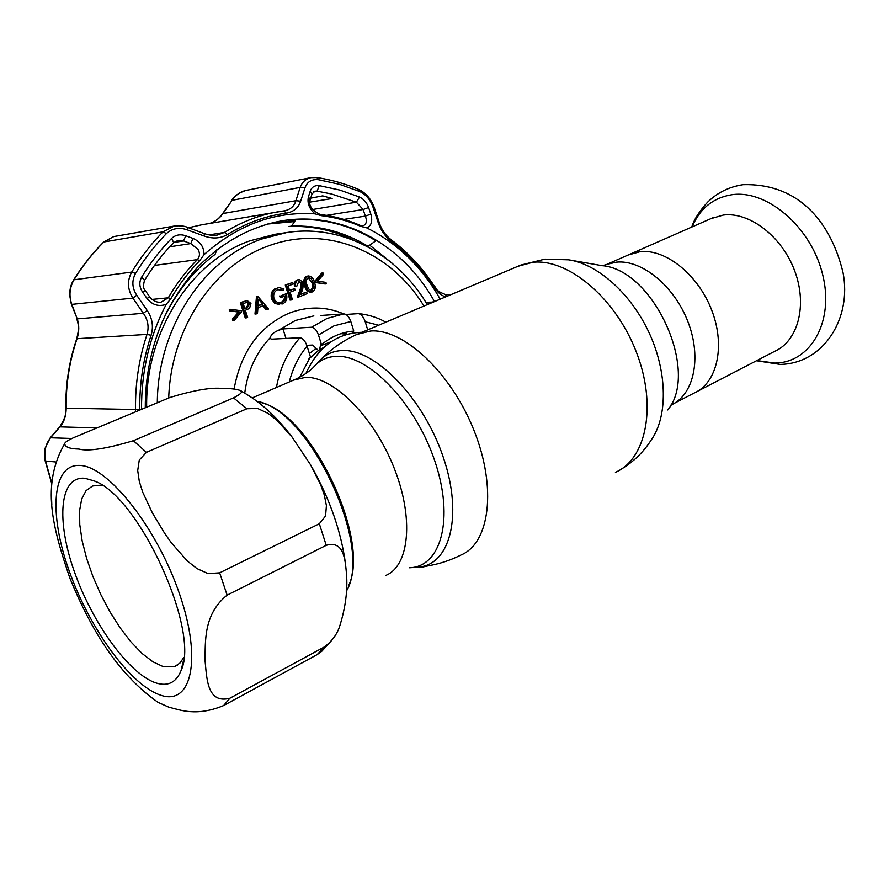 <?xml version="1.0" encoding="UTF-8"?>
<svg xmlns="http://www.w3.org/2000/svg" width="889" height="889" viewBox="0 0 889 889"><rect width="100%" height="100%" fill="white"/><g stroke="black" fill="none" stroke-linecap="round" stroke-linejoin="round"><path stroke-width="1.33" d="M628.056 255.054L640.224 251.654C665.872 248.764 698.587 275.057 711.989 310.917C725.635 346.721 716.845 383.37 694.031 393.105C716.845 383.37 725.635 346.721 711.989 310.917C698.587 275.057 665.872 248.764 640.224 251.654L630.512 253.965L606.709 264.433L616.344 262.166C641.836 259.432 674.595 286.169 688.197 322.418C702.032 358.611 693.542 395.461 670.906 405.073M262.088 402.961C311.372 414.596 370.769 539.123 348.788 585.273M347.054 334.32L340.965 333.642M361.956 332.297L358.045 332.497C334.753 334.697 317.384 348.366 305.938 373.469M78.954 449.067C69.642 448.845 64.897 447.023 64.708 443.611C65.086 442.144 68.22 440.088 74.109 437.466L170.021 397.461C194.046 390.193 211.526 387.215 222.472 388.493C229.795 388.371 235.463 388.949 239.474 390.238C243.664 391.149 241.686 393.705 233.529 397.894L133.383 440.711C106.48 448.734 88.333 451.523 78.954 449.067M51.318 490.984L51.795 504.585M64.708 443.611C40.883 485.172 52.584 527.077 69.964 578.406C90.689 628.69 117.326 673.795 158.075 702.377L168.821 707.155C180.534 710.089 196.536 716.745 223.617 705.555L317.173 654.615L321.796 651.248L332.375 639.624M84.877 478.271L94.367 480.982C139.017 496.384 200.636 631.368 180.989 670.728C176.189 682.485 167.954 686.586 156.286 683.03C129.383 674.484 92.678 623.589 74.52 572.105C56.063 520.598 59.319 475.804 84.877 478.271M183.801 657.46L179.922 663.072L174.877 666.394L162.831 666.439L152.852 661.76L142.14 653.515L131.161 642.136L120.348 628.134L110.114 612.099L100.857 594.663L92.912 576.505L86.589 558.303L82.132 540.768L79.766 524.599L79.61 510.442L81.71 498.94L86.066 490.65L92.534 486.016L99.935 485.25L102.757 485.738M229.873 698.232L324.207 647.014C331.908 641.391 337.098 634.368 339.776 625.934C345.543 607.431 347.777 590.096 346.499 573.905C345.232 561.026 344.399 539.967 326.23 545.324L227.128 595.13C203.281 614.277 205.47 641.836 205.026 660.238C206.815 677.729 206.804 704.255 229.873 698.232L223.617 705.555M219.65 572.838L319.329 523.754L325.563 515.987L326.419 505.652L324.341 495.117L320.64 484.761L310.694 465.003L292.137 437.155L277.068 420.43L268.045 413.352L257.666 408.473L246.898 408.751L146.396 452.357L139.273 460.035L137.706 470.537L139.295 481.394L142.707 492.184L152.452 513.064L164.598 533.211L171.444 542.935L187.323 560.992L196.947 568.571L208.082 573.616L219.65 572.838L227.128 595.13M257.177 401.428C309.016 409.284 373.891 546.979 346.377 591.163M697.698 391.193L774.53 351.411C797.922 341.287 807.679 305.394 794.71 270.934C781.998 236.418 749.471 211.649 723.346 215.06L710.889 218.661M157.309 402.761C157.709 328.108 203.203 259.455 261.31 239.141L286.747 232.551L275.223 234.274L249.953 240.808C190.968 261.31 145.318 331.808 146.663 407.195M276.435 387.504C279.979 367.89 287.836 351.311 299.993 337.742L271.578 339.154L270.3 338.587L270.267 337.642C271.012 334.742 273.723 332.308 278.401 330.352L282.98 328.919L311.572 327.241L327.185 318.373L343.921 313.895C346.81 314.228 349.11 316.773 350.833 321.529L353.778 331.097C342.054 332.008 331.297 336.542 321.507 344.688L318.484 335.009C316.74 330.208 314.439 327.619 311.572 327.241M325.107 283.969L314.995 282.469L314.662 281.391L321.74 273.09L323.007 272.956L323.463 274.423L317.717 281.157L325.919 282.38L326.374 283.847L325.107 283.969M326.374 283.847L314.995 282.469M316.251 282.346L315.917 281.268L314.662 281.391M315.917 281.268L323.007 272.956M312.139 290.37L314.028 286.736L313.328 282.791L311.039 278.435L308.194 277.69C306.06 279.557 305.683 282.08 307.061 285.258L308.594 288.836L310.572 290.414L312.139 290.37L310.883 290.481L312.772 286.858L312.072 282.913L308.172 277.712M314.028 286.691L313.295 282.791L312.072 282.913L313.739 284.513M310.994 292.148C307.694 292.092 305.594 289.992 304.683 285.836L305.938 285.713C304.249 281.602 304.827 278.424 307.683 276.168L308.561 275.946C311.639 276.423 313.606 278.557 314.45 282.346C316.084 286.48 315.451 289.67 312.584 291.914C309.116 292.17 306.905 290.103 305.938 285.713L306.305 286.836M304.683 285.836C302.993 281.724 303.582 278.546 306.427 276.301L308.561 275.946M307.683 276.168L306.427 276.301M244.753 308.416L245.964 307.961L248.564 304.016L246.764 302.304M247.175 307.861L249.776 303.916L247.286 302.193L243.219 303.627L244.853 308.739L247.175 307.861L245.964 307.961M249.776 303.916L248.564 304.016M241.519 302.527L247.198 300.56L250.954 303.449L249.576 308.361L245.353 310.305L247.62 317.373L246.442 317.84L241.519 302.527L240.319 302.627L246.597 300.671M244.119 301.504L242.908 301.615M247.198 300.56L245.986 300.671M246.442 317.84L245.231 317.929L240.319 302.627M341.409 333.497L346.299 333.242M352.466 332.931L354.422 332.83M299.993 337.742C302.949 338.287 305.316 341.087 307.072 346.132L310.394 356.711L299.76 377.225M378.636 325.241L365.223 321.751C363.668 317.117 361.434 314.406 358.511 313.628L345.943 314.45M365.223 321.751L367.702 329.863M320.885 315.484L343.921 313.895M352.411 333.131L352.9 331.164M345.51 332.364L347.221 334.275M306.794 345.31L312.684 345.054L318.418 350.544L319.518 349.61L320.651 344.721L321.507 344.688M230.473 309.305L241.297 310.75L241.641 311.828L234.096 320.54L233.607 319.04L239.741 311.983L230.951 310.806L230.473 309.305L229.273 309.394L230.551 309.572M233.607 319.04L232.407 319.129L238.53 312.072L229.751 310.894L229.273 309.394M239.741 311.983L238.53 312.072M258.077 305.56L262.7 304.116L258.555 299.193L258.043 305.949L262.7 304.116M257.699 296.181L268.545 309.028L267.289 309.539L263.811 305.427L257.91 307.772L257.477 313.439L256.199 313.95L257.699 296.181L256.521 296.337M267.289 309.539L266.055 309.628L262.833 305.816M256.199 313.95L254.987 314.039L256.488 296.293M257.532 296.248L256.321 296.359M283.247 290.314L277.635 289.681C274.334 291.314 273.09 294.192 273.912 298.293C275.19 301.415 277.301 302.916 280.257 302.771L282.046 302.338C284.747 301.204 285.958 298.982 285.68 295.67L281.413 297.359L280.924 295.815L286.336 293.67C287.669 298.56 286.369 301.982 282.435 303.938L275.968 303.293L272.767 298.804C271.623 293.703 273.09 290.136 277.19 288.114L279.068 287.647L283.891 288.825L283.247 290.314L278.457 289.436M279.624 302.793L280.813 302.449C283.38 301.382 284.613 299.282 284.491 296.148M282.046 302.338L280.813 302.449M280.924 295.815L286.336 293.67M277.19 288.114L279.068 287.647M275.968 303.293L274.734 303.393L271.545 298.915C270.389 293.815 271.867 290.259 275.957 288.236M272.767 298.804L271.545 298.915M294.659 288.647L295.148 290.192L290.092 292.181L292.403 299.526L291.259 299.982L286.514 284.891L285.28 285.013L292.725 282.458L293.214 284.002L288.147 285.991L289.614 290.636L294.659 288.647L289.503 290.303M286.514 284.891L292.725 282.458M291.259 299.982L290.014 300.082L285.28 285.013M306.661 292.114L307.149 293.648L298.582 297.059L301.538 288.903L302.482 283.358L298.793 281.38L296.937 286.014L294.559 286.58C293.826 283.447 294.67 281.235 297.115 279.946L299.415 279.557L303.571 282.791L302.704 289.181L300.804 294.448L306.661 292.114L300.971 293.992M295.804 286.458C295.07 283.324 295.915 281.102 298.371 279.813L297.115 279.946M298.371 279.813L299.415 279.557M298.582 297.059L297.337 297.17L300.282 289.025L301.238 283.48L298.904 281.346M301.538 288.903L300.282 289.025M302.482 283.358L301.238 283.48M281.302 297.026L280.179 297.471L279.679 295.926M279.602 304.505L274.734 303.393M233.785 319.596L232.896 320.629L232.407 319.129M392.249 263.355L369.691 245.175M294.559 221.583L267.122 224.095M295.981 219.439C324.674 218.416 351.299 225.539 375.88 240.775L368.057 246.331C344.465 231.896 318.962 225.161 291.525 226.139L295.981 219.439L288.169 220.694L295.248 220.539M425.853 302.293L433.354 302.082M294.57 221.572L274.801 222.183M319.762 214.471L321.351 215.671L315.028 213.86C309.216 208.759 307.027 203.081 308.439 196.836L310.217 191.202C311.695 187.068 314.717 185.212 319.273 185.645L339.754 190.057L359.534 197.047C363.801 199.114 366.813 202.614 368.591 207.537L363.134 209.515L356.378 202.203L331.419 193.958L317.084 191.168L314.995 191.191L312.017 193.969M149.552 297.348L149.763 297.004C152.83 300.849 156.531 302.582 160.887 302.238L168.265 297.815C176.578 283.502 186.268 270.778 197.347 259.632C199.903 256.532 200.114 253.121 198.003 249.398L190.757 243.597L183.534 240.952L178.033 240.441L173.666 242.641C162.754 253.821 153.041 266.4 144.529 280.413L141.629 277.168C150.385 262.788 160.387 249.865 171.633 238.385C175.566 234.818 180.278 233.951 185.745 235.785L183.534 240.952L173.833 242.475M312.761 286.502L313.973 287.669M427.098 304.316L433.176 301.76M354.678 240.663C333.986 230.34 312.106 225.617 289.025 226.517L291.525 226.139M367.124 246.453L368.057 246.331M216.927 249.587L215.094 254.365C193.324 270.834 176.022 292.603 163.187 319.673M444.922 294.403L447.489 296.104M445.645 296.882C441.433 295.648 437.521 292.348 433.91 286.969C422.142 268.956 407.951 253.765 391.349 241.386C385.27 236.663 380.87 230.351 378.147 222.472L372.936 206.937C370.335 199.669 365.924 194.524 359.701 191.513L339.398 184.29L318.351 179.7C311.639 179.067 307.183 181.789 304.971 187.857L300.671 201.181C298.371 207.937 293.559 211.926 286.236 213.16C265.755 215.871 246.175 222.983 227.495 234.507C220.472 238.541 212.671 239.041 204.092 236.018L187.157 229.818C179.1 227.106 172.199 228.373 166.432 233.596C154.853 245.375 144.54 258.666 135.506 273.456C131.639 280.702 132.039 287.958 136.739 295.226L147.185 310.461C152.386 318.262 153.686 326.541 151.097 335.286C143.207 359.156 139.429 383.926 139.762 409.596L139.762 410.073M391.349 241.386L391.004 239.652C385.382 235.163 381.481 229.54 379.325 222.772L378.147 222.472M379.292 222.695L374.158 207.27L372.936 206.937M187.157 229.818L187.512 227.395L204.381 233.64C209.471 235.307 213.738 235.796 217.183 235.096L224.428 232.451C241.53 221.906 259.432 215.016 278.124 211.771L284.613 210.793C290.503 209.537 294.27 206.181 295.904 200.703L300.182 187.401L304.971 187.857M209.937 223.395C215.105 221.75 219.416 218.516 222.872 213.704L232.096 200.314L300.182 187.401C302.149 182.089 305.738 178.845 310.972 177.644L245.953 190.435C240.319 191.702 235.696 195.002 232.096 200.314L222.628 213.604C218.394 219.361 215.649 221.194 209.882 223.406M222.639 213.593L295.904 200.703L300.671 201.181M204.381 233.64L204.092 236.018M135.439 411.885L135.517 409.618C135.172 383.637 139.006 358.556 147.007 334.397C149.185 326.885 147.963 319.84 143.34 313.272L132.872 298.115C127.46 289.358 127.06 280.68 131.694 272.09C140.84 257.154 151.263 243.742 162.976 231.851L174.133 226.084L113.748 236.585L103.98 241.875C92.767 253.065 82.788 265.655 74.054 279.668C69.52 287.747 68.786 295.981 71.842 304.371L71.231 303.738M151.097 335.286L147.007 334.397L77.054 338.698C79.265 331.675 79.321 325.063 77.232 318.884L71.842 304.371L132.872 298.115L136.739 295.226M135.506 273.456L131.694 272.09L73.709 279.824C71.087 283.913 69.731 288.947 69.62 294.915L71.264 303.849L77.232 318.884L143.34 313.272L147.185 310.461M76.61 318.262L76.654 318.362C79.088 326.696 79.077 328.385 76.71 338.82L77.054 338.698C69.475 361.034 65.853 384.204 66.186 408.207C66.13 415.63 64.197 421.686 60.385 426.387L50.962 437.299C45.55 443.711 43.739 451.645 45.528 461.113L51.695 482.616M416.563 567.182L417.819 567.182M321.351 215.671C335.02 217.327 348.188 220.905 360.867 226.395L366.757 227.895C397.65 243.408 422.131 267.178 440.166 299.193M359.556 225.284L362.823 225.817C366.401 224.606 367.246 221.372 365.357 216.116L370.835 214.149C372.802 221.139 371.446 225.717 366.757 227.895M368.591 207.537L370.835 214.149M310.217 191.202L311.95 194.18L310.261 199.614M145.096 290.925L142.496 291.959C139.295 287.003 139.006 282.08 141.629 277.168M144.529 280.413C143.018 285.536 143.273 288.925 145.307 290.581L149.763 297.004L146.952 298.426L142.496 291.959M185.745 235.785L192.991 238.419L190.757 243.597L169.71 246.809M192.991 238.419C200.436 241.697 204.092 247.12 203.97 254.721L199.792 260.599C188.801 271.678 179.189 284.324 170.944 298.548L166.199 304.382C158.564 306.894 152.152 304.905 146.952 298.426M71.82 438.477L50.251 437.777M96.945 427.931L59.685 426.853M310.717 198.158L322.696 195.88L332.142 198.525L309.917 202.114M360.867 226.395L360.101 225.328C347.255 219.772 333.908 216.149 320.051 214.471L320.051 214.471C311.606 210.104 308.327 205.226 310.194 199.825L308.439 196.836M312.861 367.89L316.44 364.157C321.94 359.245 328.552 356.645 336.309 356.345C368.202 354.444 415.352 402.861 434.765 460.869C454.59 518.843 440.966 567.26 409.385 567.749M317.684 362.834L321.64 358.667C327.296 353.611 334.12 350.911 342.098 350.555C374.947 348.41 423.497 397.972 443.367 457.502C463.647 517.009 449.378 566.66 416.808 567.171L411.796 567.56M356.878 334.442L370.713 330.997C403.562 328.53 451.012 372.48 473.915 430.22C497.118 487.883 489.717 543.368 460.969 555.014C447.867 561.626 433.999 565.604 419.386 566.96M517.809 266.344L532.622 262.333C567.693 258.199 615.255 297.604 636.135 351.522C657.338 405.362 646.503 459.135 615.421 472.326M571.805 260.388L601.864 265.633C653.393 269.323 699.987 371.391 667.75 409.973M293.581 380.114L305.638 377.336C333.142 376.38 373.536 416.285 393.783 467.147C414.285 517.954 409.429 566.115 385.637 575.494M252.298 397.894L295.97 379.081C304.649 374.98 311.472 370.002 316.44 364.157L321.64 358.667C332.642 347.655 345.343 339.176 359.734 333.231L520.81 265.078L544.901 259.144L568.549 259.821C597.697 263.911 631.379 293.881 649.492 333.608C667.65 373.324 667.695 417.252 650.97 440.377C643.28 452.312 633.335 461.936 621.111 469.248M331.052 341.754L320.396 345.854M315.773 348.588L309.405 353.544M324.096 347.199L319.351 349.955M318.462 350.544L308.761 359.056M80.41 465.469C51.873 463.191 48.606 513.631 69.198 570.971C89.456 628.301 130.239 685.097 160.498 695.109C191.046 706.088 202.425 660.705 179.734 594.574C157.453 528.488 108.558 466.703 80.41 465.469M317.173 654.615L324.207 647.014M326.23 545.324L319.329 523.754M133.383 440.711L146.396 452.357M246.898 408.751L233.529 397.894M756.85 360.567L774.619 363.056C810.223 363.112 834.515 322.229 822.692 274.757C811.39 227.24 767.007 189.39 731.836 194.735C713.2 197.758 699.943 208.493 692.053 226.939M423.964 306.06C390.893 251.498 326.174 223.861 267.778 246.186C213.616 265.422 170.888 328.408 168.71 398.005M313.839 315.884L295.426 320.462L278.401 330.352M270.267 337.642C256.176 352.433 247.675 370.913 244.731 393.094M234.096 389.026C240.941 351.766 259.221 326.507 288.903 313.239C307.494 306.094 325.774 306.316 343.765 313.906M350.833 321.529L334.031 325.852L318.484 335.009M282.98 328.919L285.991 338.442M307.072 346.132C298.704 356.278 292.781 368.224 289.292 381.959M434.532 301.582C403.25 245.175 342.721 210.571 281.78 220.85C250.487 226.617 222.406 242.086 197.536 267.245C185.934 280.48 175.833 295.104 167.21 311.117L162.098 322.196C150.841 349.099 145.229 377.625 145.274 407.784M343.887 219.416L365.357 216.116L363.134 209.515L326.452 215.371M199.792 260.599L197.347 259.632L154.464 265.433M391.093 239.73C407.895 252.265 422.242 267.645 434.132 285.836L433.91 286.969M316.528 177.556L316.873 177.533C331.375 179.767 345.365 183.767 358.856 189.546L359.701 191.513M310.983 177.644L316.873 177.533L318.351 179.7M201.836 224.784L188.479 227.762L201.836 224.784L283.969 210.893L286.236 213.16M208.926 234.907L224.428 232.451L227.495 234.507M73.676 279.868L73.709 279.824C82.444 265.822 92.434 253.221 103.669 242.019L162.976 231.851L166.432 233.596M76.698 338.865L76.71 338.82C69.142 361.112 65.519 384.237 65.853 408.184L139.762 409.596M55.574 461.969L45.206 460.969M359.534 197.047L356.378 202.203L312.628 209.515M319.273 185.645L317.084 191.168L313.495 191.824M171.633 238.385L173.666 242.641M152.008 299.426L168.265 297.815L170.944 298.548M141.551 409.34C141.262 371.446 149.474 336.464 166.199 304.382M203.97 254.721C237.63 224.817 274.645 211.193 315.028 213.86M602.52 265.733L606.709 264.433M674.551 403.184L694.031 393.105M96.345 481.927L94.367 480.982M183.412 660.849L180.989 670.728M174.877 666.394L177.567 665.005M240.23 390.627C258.988 400.672 276.412 416.341 292.492 437.61M312.65 468.47C330.163 500.129 341.098 531.789 345.454 563.437M713.423 217.549L630.512 253.965M691.764 227.062C694.087 219.461 699.376 211.16 707.633 202.159C717.401 192.613 729.202 186.79 743.06 184.69C801.778 182.978 831.882 226.317 842.972 272.356C852.129 318.495 823.347 363.79 780.12 364.412L756.506 360.745M427.287 304.649C397.639 254.387 342.387 223.817 286.747 232.551M385.87 322.174C377.269 317.395 368.146 314.55 358.511 313.628M434.199 285.925C437.477 288.936 434.443 290.203 445.167 294.403L450.645 294.77M358.945 189.579C365.835 192.902 370.891 198.769 374.136 207.181M187.512 227.395C184.456 225.928 179.989 225.495 174.133 226.084M419.764 567.66L428.32 565.804M65.853 408.184C65.075 412.129 67.753 414.296 59.774 426.753L50.34 437.677L45.183 448.056C44.761 451.856 43.717 451.134 45.206 460.991L51.64 483.294M103.669 242.019L113.67 236.607M231.862 200.203C234.129 196.08 238.83 192.835 245.953 190.435"/></g></svg>
